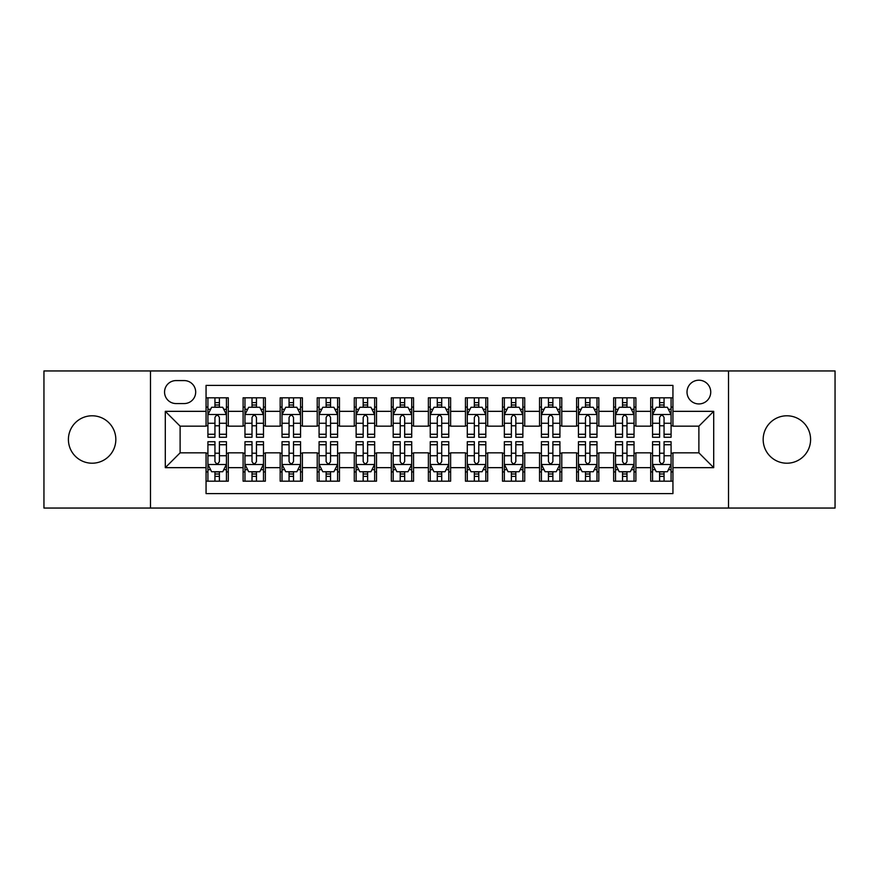 <?xml version="1.0" encoding="UTF-8"?>
<svg xmlns="http://www.w3.org/2000/svg" width="879" height="879" viewBox="0 0 879 879"><rect width="100%" height="100%" fill="white"/><g stroke="black" fill="none" stroke-linecap="round" stroke-linejoin="round"><path stroke-width="1.32" d="M786.881 415.789A23.711 23.711 0 0 0 763.17 439.5A23.711 23.711 0 0 0 786.881 463.211A23.711 23.711 0 0 0 810.592 439.5A23.711 23.711 0 0 0 786.881 415.789M92.119 415.789A23.711 23.711 0 0 0 68.408 439.5A23.711 23.711 0 0 0 92.119 463.211A23.711 23.711 0 0 0 115.83 439.5A23.711 23.711 0 0 0 92.119 415.789M698.882 380.211A11.856 11.856 0 0 0 687.015 392.067A11.856 11.856 0 0 0 698.882 403.933A11.856 11.856 0 0 0 710.737 392.067A11.856 11.856 0 0 0 698.882 380.211M728.515 508.051L835.05 508.051L835.05 370.949L728.515 370.949L728.515 508.051L150.485 508.051L150.485 370.949L43.95 370.949L43.95 508.051L150.485 508.051M672.94 397.813L650.702 397.813L650.702 411.339L635.891 411.339L635.891 426.161L650.702 426.161L650.702 411.339M635.891 411.339L635.891 397.813L613.652 397.813L613.652 411.339L598.83 411.339L598.83 426.161L613.652 426.161L613.652 411.339M598.83 411.339L598.83 397.813L576.602 397.813L576.602 411.339L561.78 411.339L561.78 426.161L576.602 426.161L576.602 411.339M561.78 411.339L561.78 397.813L539.541 397.813L539.541 411.339L524.719 411.339L524.719 426.161L539.541 426.161L539.541 411.339M524.719 411.339L524.719 397.813L502.491 397.813L502.491 411.339L487.669 411.339L487.669 426.161L502.491 426.161L502.491 411.339M487.669 411.339L487.669 397.813L465.441 397.813L465.441 411.339L450.619 411.339L450.619 426.161L465.441 426.161L465.441 411.339M450.619 411.339L450.619 397.813L428.381 397.813L428.381 411.339L413.559 411.339L413.559 426.161L428.381 426.161L428.381 411.339M413.559 411.339L413.559 397.813L391.331 397.813L391.331 411.339L376.509 411.339L376.509 426.161L391.331 426.161L391.331 411.339M376.509 411.339L376.509 397.813L354.281 397.813L354.281 411.339L339.459 411.339L339.459 426.161L354.281 426.161L354.281 411.339M339.459 411.339L339.459 397.813L317.22 397.813L317.22 411.339L302.398 411.339L302.398 426.161L317.22 426.161L317.22 411.339M302.398 411.339L302.398 397.813L280.17 397.813L280.17 411.339L265.348 411.339L265.348 426.161L280.17 426.161L280.17 411.339M265.348 411.339L265.348 397.813L243.109 397.813L243.109 426.161L228.298 426.161L228.298 397.813L206.06 397.813M206.06 481.187L228.298 481.187L228.298 452.839L243.109 452.839L243.109 481.187L265.348 481.187L265.348 452.839L280.17 452.839L280.17 467.661L265.348 467.661M280.17 467.661L280.17 481.187L302.398 481.187L302.398 452.839L317.22 452.839L317.22 467.661L302.398 467.661M317.22 467.661L317.22 481.187L339.459 481.187L339.459 452.839L354.281 452.839L354.281 467.661L339.459 467.661M354.281 467.661L354.281 481.187L376.509 481.187L376.509 452.839L391.331 452.839L391.331 467.661L376.509 467.661M391.331 467.661L391.331 481.187L413.559 481.187L413.559 452.839L428.381 452.839L428.381 467.661L413.559 467.661M428.381 467.661L428.381 481.187L450.619 481.187L450.619 452.839L465.441 452.839L465.441 467.661L450.619 467.661M465.441 467.661L465.441 481.187L487.669 481.187L487.669 452.839L502.491 452.839L502.491 467.661L487.669 467.661M502.491 467.661L502.491 481.187L524.719 481.187L524.719 452.839L539.541 452.839L539.541 467.661L524.719 467.661M539.541 467.661L539.541 481.187L561.78 481.187L561.78 452.839L576.602 452.839L576.602 467.661L561.78 467.661M576.602 467.661L576.602 481.187L598.83 481.187L598.83 452.839L613.652 452.839L613.652 467.661L598.83 467.661M613.652 467.661L613.652 481.187L635.891 481.187L635.891 452.839L650.702 452.839L650.702 467.661L635.891 467.661M176.042 403.56L184.194 403.56A11.482 11.482 0 0 0 195.687 392.067A11.482 11.482 0 0 0 184.194 380.585L176.042 380.585A11.482 11.482 0 0 0 164.56 392.067A11.482 11.482 0 0 0 176.042 403.56M728.515 370.949L150.485 370.949M672.94 411.339L672.94 385.398L206.06 385.398L206.06 426.161L180.118 426.161L180.118 452.839L206.06 452.839L206.06 493.602L672.94 493.602L672.94 452.839L698.882 452.839L698.882 426.161L672.94 426.161L672.94 411.339L713.704 411.339L713.704 467.661L672.94 467.661M206.06 467.661L165.296 467.661L165.296 411.339L206.06 411.339M650.702 467.661L650.702 481.187L672.94 481.187M206.06 407.076L207.916 407.076M214.948 407.076L219.398 407.076M226.441 407.076L228.298 407.076M206.06 425.788L207.916 425.788M214.948 425.788L219.398 425.788M226.441 425.788L228.298 425.788M206.06 453.212L207.916 453.212M214.948 453.212L219.398 453.212M226.441 453.212L228.298 453.212M206.06 471.924L207.916 471.924M214.948 471.924L219.398 471.924M226.441 471.924L228.298 471.924M243.109 425.788L244.966 425.788M252.009 425.788L256.459 425.788M263.491 425.788L265.348 425.788M243.109 407.076L244.966 407.076M252.009 407.076L256.459 407.076M263.491 407.076L265.348 407.076M243.109 453.212L244.966 453.212M252.009 453.212L256.459 453.212M263.491 453.212L265.348 453.212M243.109 471.924L244.966 471.924M252.009 471.924L256.459 471.924M263.491 471.924L265.348 471.924M280.17 453.212L282.016 453.212M289.059 453.212L293.509 453.212M300.552 453.212L302.398 453.212M280.17 471.924L282.016 471.924M289.059 471.924L293.509 471.924M300.552 471.924L302.398 471.924M280.17 407.076L282.016 407.076M289.059 407.076L293.509 407.076M300.552 407.076L302.398 407.076M280.17 425.788L282.016 425.788M289.059 425.788L293.509 425.788M300.552 425.788L302.398 425.788M317.22 453.212L319.077 453.212M326.12 453.212L330.559 453.212M337.602 453.212L339.459 453.212M317.22 471.924L319.077 471.924M326.12 471.924L330.559 471.924M337.602 471.924L339.459 471.924M317.22 407.076L319.077 407.076M326.12 407.076L330.559 407.076M337.602 407.076L339.459 407.076M317.22 425.788L319.077 425.788M326.12 425.788L330.559 425.788M337.602 425.788L339.459 425.788M354.281 453.212L356.127 453.212M363.17 453.212L367.62 453.212M374.652 453.212L376.509 453.212M354.281 471.924L356.127 471.924M363.17 471.924L367.62 471.924M374.652 471.924L376.509 471.924M354.281 407.076L356.127 407.076M363.17 407.076L367.62 407.076M374.652 407.076L376.509 407.076M354.281 425.788L356.127 425.788M363.17 425.788L367.62 425.788M374.652 425.788L376.509 425.788M391.331 453.212L393.188 453.212M400.22 453.212L404.67 453.212M411.713 453.212L413.559 453.212M391.331 471.924L393.188 471.924M400.22 471.924L404.67 471.924M411.713 471.924L413.559 471.924M391.331 407.076L393.188 407.076M400.22 407.076L404.67 407.076M411.713 407.076L413.559 407.076M391.331 425.788L393.188 425.788M400.22 425.788L404.67 425.788M411.713 425.788L413.559 425.788M428.381 453.212L430.238 453.212M437.281 453.212L441.719 453.212M448.762 453.212L450.619 453.212M428.381 471.924L430.238 471.924M437.281 471.924L441.719 471.924M448.762 471.924L450.619 471.924M428.381 407.076L430.238 407.076M437.281 407.076L441.719 407.076M448.762 407.076L450.619 407.076M428.381 425.788L430.238 425.788M437.281 425.788L441.719 425.788M448.762 425.788L450.619 425.788M465.441 453.212L467.287 453.212M474.33 453.212L478.78 453.212M485.812 453.212L487.669 453.212M465.441 471.924L467.287 471.924M474.33 471.924L478.78 471.924M485.812 471.924L487.669 471.924M465.441 407.076L467.287 407.076M474.33 407.076L478.78 407.076M485.812 407.076L487.669 407.076M465.441 425.788L467.287 425.788M474.33 425.788L478.78 425.788M485.812 425.788L487.669 425.788M502.491 453.212L504.348 453.212M511.38 453.212L515.83 453.212M522.873 453.212L524.719 453.212M502.491 471.924L504.348 471.924M511.38 471.924L515.83 471.924M522.873 471.924L524.719 471.924M502.491 407.076L504.348 407.076M511.38 407.076L515.83 407.076M522.873 407.076L524.719 407.076M502.491 425.788L504.348 425.788M511.38 425.788L515.83 425.788M522.873 425.788L524.719 425.788M539.541 453.212L541.398 453.212M548.441 453.212L552.88 453.212M559.923 453.212L561.78 453.212M539.541 471.924L541.398 471.924M548.441 471.924L552.88 471.924M559.923 471.924L561.78 471.924M539.541 407.076L541.398 407.076M548.441 407.076L552.88 407.076M559.923 407.076L561.78 407.076M539.541 425.788L541.398 425.788M548.441 425.788L552.88 425.788M559.923 425.788L561.78 425.788M576.602 453.212L578.448 453.212M585.491 453.212L589.941 453.212M596.984 453.212L598.83 453.212M576.602 471.924L578.448 471.924M585.491 471.924L589.941 471.924M596.984 471.924L598.83 471.924M576.602 407.076L578.448 407.076M585.491 407.076L589.941 407.076M596.984 407.076L598.83 407.076M576.602 425.788L578.448 425.788M585.491 425.788L589.941 425.788M596.984 425.788L598.83 425.788M613.652 453.212L615.509 453.212M622.541 453.212L626.991 453.212M634.034 453.212L635.891 453.212M613.652 471.924L615.509 471.924M622.541 471.924L626.991 471.924M634.034 471.924L635.891 471.924M613.652 407.076L615.509 407.076M622.541 407.076L626.991 407.076M634.034 407.076L635.891 407.076M613.652 425.788L615.509 425.788M622.541 425.788L626.991 425.788M634.034 425.788L635.891 425.788M650.702 453.212L652.559 453.212M659.602 453.212L664.052 453.212M671.084 453.212L672.94 453.212M650.702 471.924L652.559 471.924M659.602 471.924L664.052 471.924M671.084 471.924L672.94 471.924M650.702 407.076L652.559 407.076M659.602 407.076L664.052 407.076M671.084 407.076L672.94 407.076M650.702 425.788L652.559 425.788M659.602 425.788L664.052 425.788M671.084 425.788L672.94 425.788M180.118 426.161L165.296 411.339M180.118 452.839L165.296 467.661M713.704 411.339L698.882 426.161M713.704 467.661L698.882 452.839M219.398 402.626L214.948 402.626M226.441 434.259L219.398 434.259L219.398 437.281L226.441 437.281L226.441 414.679L222.739 407.263L211.619 407.263L207.916 414.679L207.916 437.281L214.948 437.281L214.948 434.259L207.916 434.259M207.916 414.679L207.916 397.813M226.441 414.679L226.441 397.813M214.948 407.263L214.948 397.813M219.398 397.813L219.398 407.263M219.398 434.259L219.398 417.448C217.915 414.602 216.443 414.602 214.948 417.448L214.948 434.259M214.948 476.374L219.398 476.374M207.916 444.741L214.948 444.741L214.948 441.719L207.916 441.719L207.916 464.321L211.619 471.737L222.739 471.737L226.441 464.321L226.441 441.719L219.398 441.719L219.398 444.741L226.441 444.741M226.441 464.321L226.441 481.187M207.916 464.321L207.916 481.187M219.398 471.737L219.398 481.187M214.948 481.187L214.948 471.737M214.948 444.741L214.948 461.552C216.432 464.398 217.915 464.398 219.398 461.552L219.398 444.741M256.459 402.626L252.009 402.626M263.491 434.259L256.459 434.259L256.459 437.281L263.491 437.281L263.491 414.679L259.788 407.263L248.669 407.263L244.966 414.679L244.966 437.281L252.009 437.281L252.009 434.259L244.966 434.259M244.966 414.679L244.966 397.813M263.491 414.679L263.491 397.813M252.009 407.263L252.009 397.813M256.459 397.813L256.459 407.263M256.459 434.259L256.459 417.448C254.976 414.602 253.493 414.602 252.009 417.448L252.009 434.259M293.509 402.626L289.059 402.626M300.552 434.259L293.509 434.259L293.509 437.281L300.552 437.281L300.552 414.679L296.838 407.263L285.73 407.263L282.016 414.679L282.016 437.281L289.059 437.281L289.059 434.259L282.016 434.259M282.016 414.679L282.016 397.813M300.552 414.679L300.552 397.813M289.059 407.263L289.059 397.813M293.509 397.813L293.509 407.263M293.509 434.259L293.509 417.448C292.026 414.602 290.542 414.602 289.059 417.448L289.059 434.259M330.559 402.626L326.12 402.626M337.602 434.259L330.559 434.259L330.559 437.281L337.602 437.281L337.602 414.679L333.899 407.263L322.78 407.263L319.077 414.679L319.077 437.281L326.12 437.281L326.12 434.259L319.077 434.259M319.077 414.679L319.077 397.813M337.602 414.679L337.602 397.813M326.12 407.263L326.12 397.813M330.559 397.813L330.559 407.263M330.559 434.259L330.559 417.448C329.087 414.602 327.603 414.602 326.12 417.448L326.12 434.259M367.62 402.626L363.17 402.626M374.652 434.259L367.62 434.259L367.62 437.281L374.652 437.281L374.652 414.679L370.949 407.263L359.83 407.263L356.127 414.679L356.127 437.281L363.17 437.281L363.17 434.259L356.127 434.259M356.127 414.679L356.127 397.813M374.652 414.679L374.652 397.813M363.17 407.263L363.17 397.813M367.62 397.813L367.62 407.263M367.62 434.259L367.62 417.448C366.136 414.602 364.653 414.602 363.17 417.448L363.17 434.259M252.009 476.374L256.459 476.374M244.966 444.741L252.009 444.741L252.009 441.719L244.966 441.719L244.966 464.321L248.669 471.737L259.788 471.737L263.491 464.321L263.491 441.719L256.459 441.719L256.459 444.741L263.491 444.741M263.491 464.321L263.491 481.187M244.966 464.321L244.966 481.187M256.459 471.737L256.459 481.187M252.009 481.187L252.009 471.737M252.009 444.741L252.009 461.552C253.493 464.398 254.965 464.398 256.459 461.552L256.459 444.741M289.059 476.374L293.509 476.374M282.016 444.741L289.059 444.741L289.059 441.719L282.016 441.719L282.016 464.321L285.73 471.737L296.838 471.737L300.552 464.321L300.552 441.719L293.509 441.719L293.509 444.741L300.552 444.741M300.552 464.321L300.552 481.187M282.016 464.321L282.016 481.187M293.509 471.737L293.509 481.187M289.059 481.187L289.059 471.737M289.059 444.741L289.059 461.552C290.542 464.398 292.026 464.398 293.509 461.552L293.509 444.741M326.12 476.374L330.559 476.374M319.077 444.741L326.12 444.741L326.12 441.719L319.077 441.719L319.077 464.321L322.78 471.737L333.899 471.737L337.602 464.321L337.602 441.719L330.559 441.719L330.559 444.741L337.602 444.741M337.602 464.321L337.602 481.187M319.077 464.321L319.077 481.187M330.559 471.737L330.559 481.187M326.12 481.187L326.12 471.737M326.12 444.741L326.12 461.552C327.592 464.398 329.076 464.398 330.559 461.552L330.559 444.741M363.17 476.374L367.62 476.374M356.127 444.741L363.17 444.741L363.17 441.719L356.127 441.719L356.127 464.321L359.83 471.737L370.949 471.737L374.652 464.321L374.652 441.719L367.62 441.719L367.62 444.741L374.652 444.741M374.652 464.321L374.652 481.187M356.127 464.321L356.127 481.187M367.62 471.737L367.62 481.187M363.17 481.187L363.17 471.737M363.17 444.741L363.17 461.552C364.653 464.398 366.136 464.398 367.62 461.552L367.62 444.741M404.67 402.626L400.22 402.626M411.713 434.259L404.67 434.259L404.67 437.281L411.713 437.281L411.713 414.679L407.999 407.263L396.89 407.263L393.188 414.679L393.188 437.281L400.22 437.281L400.22 434.259L393.188 434.259M393.188 414.679L393.188 397.813M411.713 414.679L411.713 397.813M400.22 407.263L400.22 397.813M404.67 397.813L404.67 407.263M404.67 434.259L404.67 417.448C403.186 414.602 401.703 414.602 400.22 417.448L400.22 434.259M400.22 476.374L404.67 476.374M393.188 444.741L400.22 444.741L400.22 441.719L393.188 441.719L393.188 464.321L396.89 471.737L407.999 471.737L411.713 464.321L411.713 441.719L404.67 441.719L404.67 444.741L411.713 444.741M411.713 464.321L411.713 481.187M393.188 464.321L393.188 481.187M404.67 471.737L404.67 481.187M400.22 481.187L400.22 471.737M400.22 444.741L400.22 461.552C401.703 464.398 403.186 464.398 404.67 461.552L404.67 444.741M441.719 402.626L437.281 402.626M448.762 434.259L441.719 434.259L441.719 437.281L448.762 437.281L448.762 414.679L445.06 407.263L433.94 407.263L430.238 414.679L430.238 437.281L437.281 437.281L437.281 434.259L430.238 434.259M430.238 414.679L430.238 397.813M448.762 414.679L448.762 397.813M437.281 407.263L437.281 397.813M441.719 397.813L441.719 407.263M441.719 434.259L441.719 417.448C440.247 414.602 438.764 414.602 437.281 417.448L437.281 434.259M437.281 476.374L441.719 476.374M430.238 444.741L437.281 444.741L437.281 441.719L430.238 441.719L430.238 464.321L433.94 471.737L445.06 471.737L448.762 464.321L448.762 441.719L441.719 441.719L441.719 444.741L448.762 444.741M448.762 464.321L448.762 481.187M430.238 464.321L430.238 481.187M441.719 471.737L441.719 481.187M437.281 481.187L437.281 471.737M437.281 444.741L437.281 461.552C438.753 464.398 440.236 464.398 441.719 461.552L441.719 444.741M478.78 402.626L474.33 402.626M485.812 434.259L478.78 434.259L478.78 437.281L485.812 437.281L485.812 414.679L482.11 407.263L471.001 407.263L467.287 414.679L467.287 437.281L474.33 437.281L474.33 434.259L467.287 434.259M467.287 414.679L467.287 397.813M485.812 414.679L485.812 397.813M474.33 407.263L474.33 397.813M478.78 397.813L478.78 407.263M478.78 434.259L478.78 417.448C477.297 414.602 475.814 414.602 474.33 417.448L474.33 434.259M474.33 476.374L478.78 476.374M467.287 444.741L474.33 444.741L474.33 441.719L467.287 441.719L467.287 464.321L471.001 471.737L482.11 471.737L485.812 464.321L485.812 441.719L478.78 441.719L478.78 444.741L485.812 444.741M485.812 464.321L485.812 481.187M467.287 464.321L467.287 481.187M478.78 471.737L478.78 481.187M474.33 481.187L474.33 471.737M474.33 444.741L474.33 461.552C475.814 464.398 477.297 464.398 478.78 461.552L478.78 444.741M515.83 402.626L511.38 402.626M522.873 434.259L515.83 434.259L515.83 437.281L522.873 437.281L522.873 414.679L519.17 407.263L508.051 407.263L504.348 414.679L504.348 437.281L511.38 437.281L511.38 434.259L504.348 434.259M504.348 414.679L504.348 397.813M522.873 414.679L522.873 397.813M511.38 407.263L511.38 397.813M515.83 397.813L515.83 407.263M515.83 434.259L515.83 417.448C514.347 414.602 512.864 414.602 511.38 417.448L511.38 434.259M511.38 476.374L515.83 476.374M504.348 444.741L511.38 444.741L511.38 441.719L504.348 441.719L504.348 464.321L508.051 471.737L519.17 471.737L522.873 464.321L522.873 441.719L515.83 441.719L515.83 444.741L522.873 444.741M522.873 464.321L522.873 481.187M504.348 464.321L504.348 481.187M515.83 471.737L515.83 481.187M511.38 481.187L511.38 471.737M511.38 444.741L511.38 461.552C512.864 464.398 514.347 464.398 515.83 461.552L515.83 444.741M552.88 402.626L548.441 402.626M559.923 434.259L552.88 434.259L552.88 437.281L559.923 437.281L559.923 414.679L556.22 407.263L545.101 407.263L541.398 414.679L541.398 437.281L548.441 437.281L548.441 434.259L541.398 434.259M541.398 414.679L541.398 397.813M559.923 414.679L559.923 397.813M548.441 407.263L548.441 397.813M552.88 397.813L552.88 407.263M552.88 434.259L552.88 417.448C551.408 414.602 549.924 414.602 548.441 417.448L548.441 434.259M548.441 476.374L552.88 476.374M541.398 444.741L548.441 444.741L548.441 441.719L541.398 441.719L541.398 464.321L545.101 471.737L556.22 471.737L559.923 464.321L559.923 441.719L552.88 441.719L552.88 444.741L559.923 444.741M559.923 464.321L559.923 481.187M541.398 464.321L541.398 481.187M552.88 471.737L552.88 481.187M548.441 481.187L548.441 471.737M548.441 444.741L548.441 461.552C549.913 464.398 551.397 464.398 552.88 461.552L552.88 444.741M589.941 402.626L585.491 402.626M596.984 434.259L589.941 434.259L589.941 437.281L596.984 437.281L596.984 414.679L593.27 407.263L582.162 407.263L578.448 414.679L578.448 437.281L585.491 437.281L585.491 434.259L578.448 434.259M578.448 414.679L578.448 397.813M596.984 414.679L596.984 397.813M585.491 407.263L585.491 397.813M589.941 397.813L589.941 407.263M589.941 434.259L589.941 417.448C588.458 414.602 586.974 414.602 585.491 417.448L585.491 434.259M585.491 476.374L589.941 476.374M578.448 444.741L585.491 444.741L585.491 441.719L578.448 441.719L578.448 464.321L582.162 471.737L593.27 471.737L596.984 464.321L596.984 441.719L589.941 441.719L589.941 444.741L596.984 444.741M596.984 464.321L596.984 481.187M578.448 464.321L578.448 481.187M589.941 471.737L589.941 481.187M585.491 481.187L585.491 471.737M585.491 444.741L585.491 461.552C586.974 464.398 588.458 464.398 589.941 461.552L589.941 444.741M626.991 402.626L622.541 402.626M634.034 434.259L626.991 434.259L626.991 437.281L634.034 437.281L634.034 414.679L630.331 407.263L619.212 407.263L615.509 414.679L615.509 437.281L622.541 437.281L622.541 434.259L615.509 434.259M615.509 414.679L615.509 397.813M634.034 414.679L634.034 397.813M622.541 407.263L622.541 397.813M626.991 397.813L626.991 407.263M626.991 434.259L626.991 417.448C625.507 414.602 624.035 414.602 622.541 417.448L622.541 434.259M622.541 476.374L626.991 476.374M615.509 444.741L622.541 444.741L622.541 441.719L615.509 441.719L615.509 464.321L619.212 471.737L630.331 471.737L634.034 464.321L634.034 441.719L626.991 441.719L626.991 444.741L634.034 444.741M634.034 464.321L634.034 481.187M615.509 464.321L615.509 481.187M626.991 471.737L626.991 481.187M622.541 481.187L622.541 471.737M622.541 444.741L622.541 461.552C624.024 464.398 625.507 464.398 626.991 461.552L626.991 444.741M664.052 402.626L659.602 402.626M671.084 434.259L664.052 434.259L664.052 437.281L671.084 437.281L671.084 414.679L667.381 407.263L656.261 407.263L652.559 414.679L652.559 437.281L659.602 437.281L659.602 434.259L652.559 434.259M652.559 414.679L652.559 397.813M671.084 414.679L671.084 397.813M659.602 407.263L659.602 397.813M664.052 397.813L664.052 407.263M664.052 434.259L664.052 417.448C662.568 414.602 661.085 414.602 659.602 417.448L659.602 434.259M659.602 476.374L664.052 476.374M652.559 444.741L659.602 444.741L659.602 441.719L652.559 441.719L652.559 464.321L656.261 471.737L667.381 471.737L671.084 464.321L671.084 441.719L664.052 441.719L664.052 444.741L671.084 444.741M671.084 464.321L671.084 481.187M652.559 464.321L652.559 481.187M664.052 471.737L664.052 481.187M659.602 481.187L659.602 471.737M659.602 444.741L659.602 461.552C661.085 464.398 662.557 464.398 664.052 461.552L664.052 444.741M243.109 467.661L228.298 467.661M243.109 411.339L228.298 411.339M226.342 414.492L208.004 414.492M207.916 409.306L210.597 409.306M223.749 409.306L226.441 409.306M214.948 423.26L207.916 423.26M226.441 423.26L219.398 423.26M219.398 404.988L214.948 404.988M208.004 464.508L226.342 464.508M226.441 469.694L223.749 469.694M210.597 469.694L207.916 469.694M219.398 455.74L226.441 455.74M207.916 455.74L214.948 455.74M214.948 474.012L219.398 474.012M263.403 414.492L245.065 414.492M244.966 409.306L247.658 409.306M260.81 409.306L263.491 409.306M252.009 423.26L244.966 423.26M263.491 423.26L256.459 423.26M256.459 404.988L252.009 404.988M300.453 414.492L282.115 414.492M282.016 409.306L284.708 409.306M297.86 409.306L300.552 409.306M289.059 423.26L282.016 423.26M300.552 423.26L293.509 423.26M293.509 404.988L289.059 404.988M337.514 414.492L319.165 414.492M319.077 409.306L321.758 409.306M334.921 409.306L337.602 409.306M326.12 423.26L319.077 423.26M337.602 423.26L330.559 423.26M330.559 404.988L326.12 404.988M374.564 414.492L356.226 414.492M356.127 409.306L358.819 409.306M371.971 409.306L374.652 409.306M363.17 423.26L356.127 423.26M374.652 423.26L367.62 423.26M367.62 404.988L363.17 404.988M245.065 464.508L263.403 464.508M263.491 469.694L260.81 469.694M247.658 469.694L244.966 469.694M256.459 455.74L263.491 455.74M244.966 455.74L252.009 455.74M252.009 474.012L256.459 474.012M282.115 464.508L300.453 464.508M300.552 469.694L297.86 469.694M284.708 469.694L282.016 469.694M293.509 455.74L300.552 455.74M282.016 455.74L289.059 455.74M289.059 474.012L293.509 474.012M319.165 464.508L337.514 464.508M337.602 469.694L334.921 469.694M321.758 469.694L319.077 469.694M330.559 455.74L337.602 455.74M319.077 455.74L326.12 455.74M326.12 474.012L330.559 474.012M356.226 464.508L374.564 464.508M374.652 469.694L371.971 469.694M358.819 469.694L356.127 469.694M367.62 455.74L374.652 455.74M356.127 455.74L363.17 455.74M363.17 474.012L367.62 474.012M411.614 414.492L393.276 414.492M393.188 409.306L395.869 409.306M409.021 409.306L411.713 409.306M400.22 423.26L393.188 423.26M411.713 423.26L404.67 423.26M404.67 404.988L400.22 404.988M393.276 464.508L411.614 464.508M411.713 469.694L409.021 469.694M395.869 469.694L393.188 469.694M404.67 455.74L411.713 455.74M393.188 455.74L400.22 455.74M400.22 474.012L404.67 474.012M448.675 414.492L430.325 414.492M430.238 409.306L432.918 409.306M446.082 409.306L448.762 409.306M437.281 423.26L430.238 423.26M448.762 423.26L441.719 423.26M441.719 404.988L437.281 404.988M430.325 464.508L448.675 464.508M448.762 469.694L446.082 469.694M432.918 469.694L430.238 469.694M441.719 455.74L448.762 455.74M430.238 455.74L437.281 455.74M437.281 474.012L441.719 474.012M485.724 414.492L467.386 414.492M467.287 409.306L469.979 409.306M483.131 409.306L485.812 409.306M474.33 423.26L467.287 423.26M485.812 423.26L478.78 423.26M478.78 404.988L474.33 404.988M467.386 464.508L485.724 464.508M485.812 469.694L483.131 469.694M469.979 469.694L467.287 469.694M478.78 455.74L485.812 455.74M467.287 455.74L474.33 455.74M474.33 474.012L478.78 474.012M522.774 414.492L504.436 414.492M504.348 409.306L507.029 409.306M520.181 409.306L522.873 409.306M511.38 423.26L504.348 423.26M522.873 423.26L515.83 423.26M515.83 404.988L511.38 404.988M504.436 464.508L522.774 464.508M522.873 469.694L520.181 469.694M507.029 469.694L504.348 469.694M515.83 455.74L522.873 455.74M504.348 455.74L511.38 455.74M511.38 474.012L515.83 474.012M559.835 414.492L541.486 414.492M541.398 409.306L544.079 409.306M557.242 409.306L559.923 409.306M548.441 423.26L541.398 423.26M559.923 423.26L552.88 423.26M552.88 404.988L548.441 404.988M541.486 464.508L559.835 464.508M559.923 469.694L557.242 469.694M544.079 469.694L541.398 469.694M552.88 455.74L559.923 455.74M541.398 455.74L548.441 455.74M548.441 474.012L552.88 474.012M596.885 414.492L578.547 414.492M578.448 409.306L581.14 409.306M594.292 409.306L596.984 409.306M585.491 423.26L578.448 423.26M596.984 423.26L589.941 423.26M589.941 404.988L585.491 404.988M578.547 464.508L596.885 464.508M596.984 469.694L594.292 469.694M581.14 469.694L578.448 469.694M589.941 455.74L596.984 455.74M578.448 455.74L585.491 455.74M585.491 474.012L589.941 474.012M633.935 414.492L615.597 414.492M615.509 409.306L618.19 409.306M631.342 409.306L634.034 409.306M622.541 423.26L615.509 423.26M634.034 423.26L626.991 423.26M626.991 404.988L622.541 404.988M615.597 464.508L633.935 464.508M634.034 469.694L631.342 469.694M618.19 469.694L615.509 469.694M626.991 455.74L634.034 455.74M615.509 455.74L622.541 455.74M622.541 474.012L626.991 474.012M670.996 414.492L652.657 414.492M652.559 409.306L655.251 409.306M668.403 409.306L671.084 409.306M659.602 423.26L652.559 423.26M671.084 423.26L664.052 423.26M664.052 404.988L659.602 404.988M652.657 464.508L670.996 464.508M671.084 469.694L668.403 469.694M655.251 469.694L652.559 469.694M664.052 455.74L671.084 455.74M652.559 455.74L659.602 455.74M659.602 474.012L664.052 474.012"/></g></svg>
